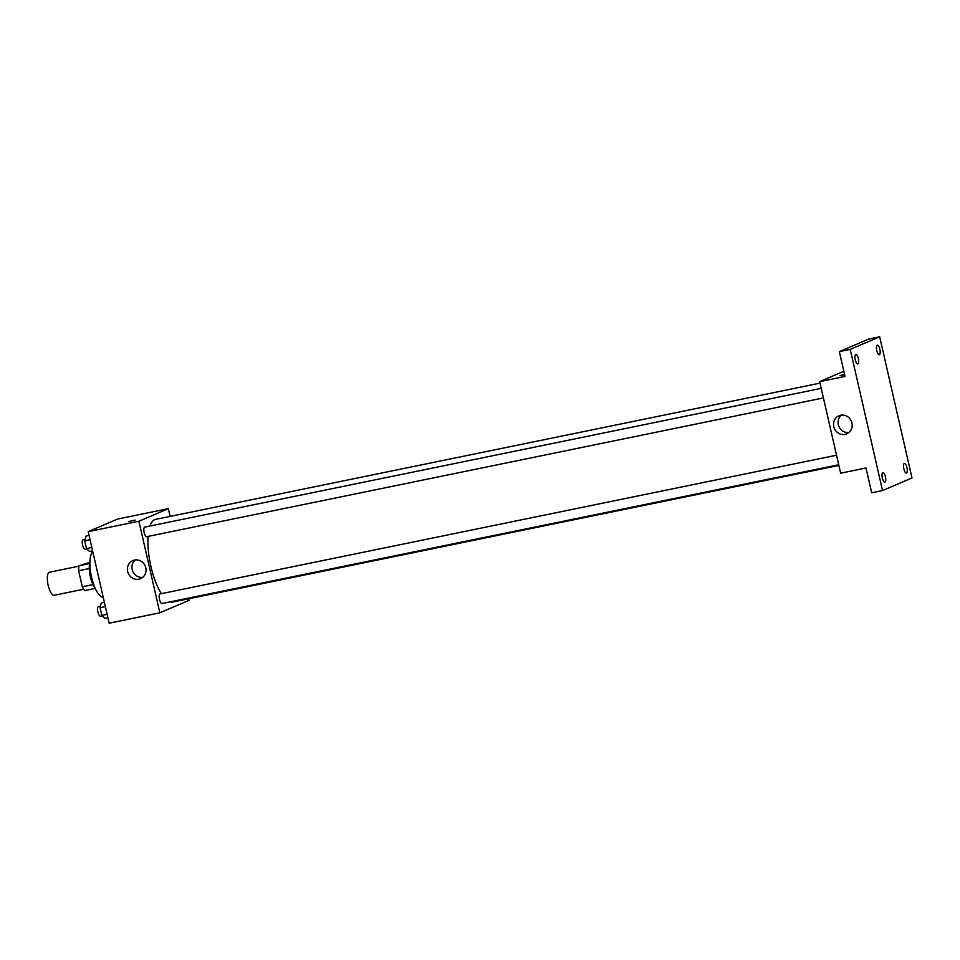 <?xml version="1.0" encoding="UTF-8"?>
<svg xmlns="http://www.w3.org/2000/svg" width="960" height="960" viewBox="0 0 960 960"><rect width="100%" height="100%" fill="white"/><g stroke="black" fill="none" stroke-linecap="round" stroke-linejoin="round"><path stroke-width="1.44" d="M78.936 566.172L49.488 572.22A11.772 3.936 78.4 0 0 48 584.532A11.772 3.936 78.4 0 0 54.216 595.272L83.664 589.224M92.952 584.604L82.296 586.8L78.612 570.732A15.192 5.076 78.4 0 1 79.02 565.764L89.904 562.38A15.684 5.244 -101.6 0 0 95.232 588.384M82.296 586.8A15.192 5.076 78.4 0 0 84.696 590.568L95.232 588.408M89.292 568.548L78.612 570.732M89.616 563.592L79.02 565.764M92.808 551.772A23.532 7.86 78.4 0 0 91.56 577.236A23.532 7.86 78.4 0 0 103.212 597.192M188.976 598.704L189.324 600.204L159.864 612.804L109.164 623.196L88.2 531.636L117.66 519.036L168.348 508.632L170.136 516.408M820.02 383.124L155.628 519.384A42.204 14.1 78.4 0 0 149.964 526.02M148.068 536.424A42.204 14.1 78.4 0 0 161.364 593.664M169.992 601.908A42.204 14.1 78.4 0 0 172.584 602.064L838.872 465.42M159.864 612.804L138.9 521.244L168.348 508.632M821.22 388.356L144.72 527.1A4.908 1.644 78.4 0 0 144.096 532.224A4.908 1.644 78.4 0 0 146.688 536.7A4.908 1.644 78.4 0 0 146.796 536.664M838.716 464.76L162 603.54A4.908 1.644 -101.6 0 1 159.444 599.232A4.908 1.644 -101.6 0 1 159.924 593.976A4.908 1.644 -101.6 0 1 160.032 593.94L836.532 455.208M138.9 521.244L88.2 531.636M138.9 579.192A9.84 9.252 66.8 0 1 132.84 560.58A9.84 9.252 66.8 0 1 145.212 565.98A9.84 9.252 66.8 0 1 138.9 579.192M128.448 521.616L135.132 520.092M142.716 577.356A9.84 9.252 66.8 0 1 135.264 559.932M882.54 490.56L850.212 349.404L879.672 336.804L912 477.96L882.54 490.56L871.68 492.792L866.004 467.988L840.648 473.196L819.684 381.624L843.852 371.28M879.672 336.804L868.8 339.024L839.352 351.624L850.212 349.404M819.684 381.624L845.028 376.428L839.352 351.624M845.028 434.376A9.84 9.252 66.8 0 1 838.968 415.764A9.84 9.252 66.8 0 1 851.34 421.176A9.84 9.252 66.8 0 1 845.028 434.376M840.18 375.576L844.572 374.436L840.18 375.576M844.668 374.832L840.012 375.696M848.844 432.54A9.84 9.252 66.8 0 1 841.392 415.116M858.348 358.488A4.908 1.644 -101.6 0 1 857.796 363.948A4.908 1.644 -101.6 0 1 855.276 359.808A4.908 1.644 -101.6 0 1 855.828 354.348A4.908 1.644 -101.6 0 1 858.348 358.488M885.432 476.76A4.908 1.644 -101.6 0 1 884.88 482.22A4.908 1.644 -101.6 0 1 882.36 478.068A4.908 1.644 -101.6 0 1 882.912 472.62A4.908 1.644 -101.6 0 1 885.432 476.76M906.936 467.556A4.908 1.644 -101.6 0 1 906.384 473.016A4.908 1.644 -101.6 0 1 903.864 468.876A4.908 1.644 -101.6 0 1 904.416 463.416A4.908 1.644 -101.6 0 1 906.936 467.556M879.852 349.284A4.908 1.644 -101.6 0 1 879.3 354.744A4.908 1.644 -101.6 0 1 876.78 350.604A4.908 1.644 -101.6 0 1 877.332 345.144A4.908 1.644 -101.6 0 1 879.852 349.284M107.916 617.7L104.844 618.336L101.808 615.396L100.044 607.692L101.304 602.916L104.376 602.28M107.136 614.304L101.808 615.396M105.372 606.6L100.044 607.692M100.452 606.156L98.472 606.564A4.908 1.644 78.4 0 0 97.848 611.7A4.908 1.644 78.4 0 0 100.44 616.164A4.908 1.644 78.4 0 0 100.548 616.14M92.604 550.86L89.532 551.496L86.496 548.556L84.732 540.84L86.004 536.076L89.076 535.44M91.824 547.464L86.496 548.556M90.06 539.748L84.732 540.84M85.14 539.316L83.16 539.724A4.908 1.644 78.4 0 0 82.536 544.848A4.908 1.644 78.4 0 0 85.128 549.324A4.908 1.644 78.4 0 0 85.236 549.288M823.416 397.92L146.688 536.7M102.228 615.804L100.44 616.164M86.916 548.964L85.128 549.324"/></g></svg>
